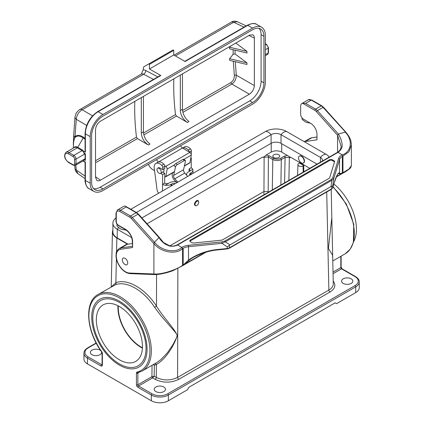 <?xml version="1.0" encoding="UTF-8"?>
<svg xmlns="http://www.w3.org/2000/svg" width="424" height="424" viewBox="0 0 424 424"><rect width="100%" height="100%" fill="white"/><g stroke="black" fill="none" stroke-linecap="round" stroke-linejoin="round"><path stroke-width="0.64" d="M230.635 46.046L229.617 47.223L229.554 48.845L246.943 53.005L246.943 51.368L229.617 47.223M229.554 58.682L246.943 62.837L246.943 64.475L229.617 60.335L229.554 58.682L233.121 54.346L233.11 49.698M182.532 110.494L230.926 82.553C233.306 80.825 234.446 78.419 234.345 75.329L233.311 61.215M180.327 75.085L180.327 110.478L182.458 109.249L182.458 73.856M173.84 78.832C173.458 90.291 174.01 102.2 175.499 114.554L176.474 116.059L187.355 122.446C183.073 119.489 180.73 115.498 180.327 110.478M141.298 97.621L141.298 133.014L143.429 131.785L143.429 96.391M134.805 101.368C134.424 112.826 134.98 124.736 136.47 137.09L137.44 138.595L148.321 144.982C144.038 142.024 141.696 138.033 141.298 133.014M182.458 109.249C182.829 114.284 185.012 118.365 189.009 121.492L187.355 122.446M143.429 131.785C143.8 136.82 145.983 140.901 149.974 144.028L148.321 144.982M234.345 75.329A1.405 0.716 174.2 0 1 236.279 75.165C236.29 78.965 234.822 81.938 231.87 84.079A1.405 0.811 60 0 1 230.926 82.553M246.943 62.837L235.06 53.954L233.121 54.346M235.818 43.047L246.943 51.368M95.522 176.771L100.488 180.158C99.041 180.963 97.822 181.048 96.826 180.412L95.522 177.29L95.522 129.781C95.824 126.135 97.478 123.267 100.488 121.185L249.386 35.219L252.741 34.784C253.785 35.33 254.321 36.432 254.347 38.081L248.93 35.478M100.488 180.158L249.386 94.192L231.87 84.079L182.882 112.36M235.278 61.687L236.279 75.165L254.347 85.595C254.05 89.241 252.397 92.109 249.386 94.192M254.347 85.595L254.347 38.081M141.362 74.046L143.142 69.88A8.03 4.638 60 0 1 145.702 70.506L157.839 76.903M160.813 75.525L98.151 111.703A1.002 0.578 -120 0 0 97.647 111.655L160.309 75.472A1.002 0.578 60 0 1 160.813 75.525L149.46 68.969L149.46 64.379L148.75 63.971L143.657 66.913A240.874 139.067 -120 0 0 143.142 69.88M252.577 102.523L249.736 100.886L100.138 187.26L102.974 188.897L252.577 102.523A16.059 9.27 120 0 0 263.929 82.86L263.929 36.31A16.059 9.27 120 0 0 260.601 28.959A16.059 9.27 120 0 0 252.577 29.759L102.974 116.128A16.059 9.27 120 0 0 91.621 135.797L91.621 182.341A16.059 9.27 120 0 0 94.944 189.692A16.059 9.27 120 0 0 102.974 188.897M249.736 100.886A16.059 9.27 120 0 0 261.089 81.217L261.089 34.673A16.059 9.27 120 0 0 259.059 28.36M93.651 188.654A16.059 9.27 120 0 0 100.138 187.26M85.372 162.016L83.274 160.807L85.372 162.016L85.372 180.47L90.201 183.157C90.259 187.217 91.536 189.994 94.022 191.473C96.529 192.782 99.513 192.47 102.974 190.535L252.577 104.166C259.403 100.387 265.493 89.84 265.35 82.039L265.35 35.494A18.068 10.43 120 0 0 261.608 27.221A18.068 10.43 120 0 0 252.577 28.116L247.749 25.334L185.087 61.512L173.729 54.956L173.729 50.366L173.018 49.958L148.75 63.971M102.974 114.491A18.068 10.43 120 0 0 90.201 136.613L85.372 133.83A18.068 10.43 120 0 1 98.151 111.703L102.974 114.491L252.577 28.116M90.201 183.157L90.201 136.613M149.46 68.969L173.729 54.956M97.647 111.655C89.994 116.907 85.807 124.163 85.081 133.417A1.002 0.578 180 0 0 85.372 133.83L85.372 152.184L82.892 150.748L84.408 153.265L85.372 153.822L85.372 160.378L84.408 159.822L83.645 160.595M149.46 64.379L173.729 50.366M180.666 145.681A3.01 1.738 -120 0 0 182.49 148.008L189.883 152.423A2.009 1.161 60 0 1 191.256 155.136L190.005 162.583A1.002 0.578 60 0 1 189.809 162.906L184.376 166.044M182.49 148.008L158.47 162M164.782 165.773L165.752 166.351L189.883 152.423M174.587 164.761L167.125 169.07L165.879 176.517L174.497 171.54M165.879 176.517A1.002 0.578 -120 0 1 165.678 176.84A1.002 0.578 -120 0 1 165.18 176.792L164.729 176.532M154.532 170.644L152.725 169.6A7.028 4.054 -120 0 1 148.437 164.289M167.125 169.07A2.009 1.161 -120 0 0 165.752 166.351M158.364 161.936A3.01 1.738 60 0 1 156.536 159.609M73.813 147.806A6.318 3.646 60 0 1 77.778 147.319L83.194 137.927C79.887 135.691 77.21 135.495 75.165 137.339A17.119 3.62 153.7 0 0 74.857 137.657L73.707 139.793L73.31 148.098M68.343 153.822A5.019 2.899 -120 0 0 64.793 155.873A5.019 2.899 -120 0 0 68.343 162.016L73.167 164.804A2.009 1.161 60 0 0 74.587 163.982L74.587 159.069A2.009 1.161 60 0 0 73.167 156.61L68.343 153.822A1.002 0.578 120 0 1 69.054 152.592L77.274 147.849A6.021 3.477 -120 0 0 74.264 147.547L66.043 152.296A6.021 3.477 60 0 1 69.054 152.592L73.877 155.38L82.102 150.631L77.274 147.849A1.002 0.578 120 0 0 77.778 147.319L82.6 150.101L82.892 150.748M85.372 152.184L85.081 151.532L85.081 133.417M85.081 159.493L84.408 159.822M85.372 160.378A1.002 0.578 180 0 1 85.081 159.97L85.081 153.652M85.372 180.47C85.436 184.53 86.713 187.307 89.204 188.791C86.316 187.949 84.63 181.292 85.081 180.057A1.002 0.578 0 0 0 85.372 180.47M174.084 55.162L231.334 22.106A5.019 2.899 60 0 1 233.688 22.271L237.286 21.698L246.185 25.896M86.676 125.387L76.267 119.271C76.68 115.206 78.647 112.031 82.171 109.747A5.019 2.899 -120 0 0 79.818 109.583L141.351 74.068M73.31 143.54L74.725 137.047A20.082 6.27 -25.6 0 1 75 136.671L76.267 119.271A5.019 3.275 -173.3 0 1 75.011 116.748L76.055 113.558C75.758 113.309 79.5 109.286 79.818 109.583M74.857 137.657A1.002 0.853 -137 0 0 74.725 137.047A5.019 3 -178.4 0 1 73.697 135.161A5.019 3 -178.4 0 1 73.697 135.155L75.011 116.748M75.811 165.116L76.267 170.029A5.019 2.47 174.2 0 1 75.006 168.598L74.714 165.583M85.081 176.146L76.267 170.029L77.857 173.628C76.182 172.377 75.228 170.697 75.006 168.598M85.081 138.41L83.438 137.254C79.966 134.927 77.152 134.737 75 136.671A1.002 0.827 -134.9 0 1 75.165 137.339M112.89 229.766L112.44 231.764C112.461 234.186 113.929 236.274 116.849 238.018L127.598 244.224M169.923 245.809L263.929 191.531L268.191 191.537L268.191 192.342M309.801 168.317L291.23 157.596L285.098 157.352L281.303 159.541C278.467 160.876 275.626 160.871 272.786 159.525L268.397 156.991L262.26 157.262L147.08 223.761M196.339 205.751L195.925 205.852C193.763 205.099 193.943 203.377 196.46 200.684C197.499 200.16 198.188 200.377 198.527 201.342L198.66 201.824A2.608 1.489 120.6 0 0 196.895 201.299A2.608 1.489 120.6 0 0 195.029 204.485A2.608 1.489 120.6 0 0 196.339 205.751A2.608 1.489 120.6 0 0 198.156 204.177A2.608 1.489 120.6 0 0 198.66 201.824M331.822 217.613L328.404 248.4L332.58 255.243L332.766 260.315M136.438 373.088A2.009 1.161 -120 0 1 137.037 372.097A43.158 24.915 -120 0 0 142.167 322.828A43.158 24.915 -120 0 0 96.64 296.546A43.158 24.915 -120 0 0 101.771 351.74A2.009 1.161 60 0 1 102.37 353.42L102.37 365.117A2.009 1.161 60 0 1 100.954 365.939L87.471 358.153L87.471 363.887L151.342 400.765L151.342 395.025L137.858 387.245A2.009 1.161 60 0 1 136.438 384.785L136.438 373.088A1.002 0.578 0 0 0 137.858 373.088L137.858 384.785L151.935 376.655L154.193 376.189L152.629 377.895L138.563 386.015L152.052 393.801A11.04 6.376 0 0 0 167.66 393.801L355.015 285.628A11.04 6.376 0 0 0 355.015 276.618L341.532 268.832L333.057 273.724M119.404 301.199L119.404 301.199A39.14 22.599 60 0 1 147.08 349.138A39.14 22.599 60 0 1 119.404 365.117A39.14 22.599 60 0 1 91.727 317.179A39.14 22.599 60 0 1 119.404 301.199M156.615 362.663L160.855 359.626L167.236 352.996L172.854 344.855L176.416 337.965L177.258 335.246L175.467 332.453L160.993 315.795L154.633 307.368C143.768 290.403 126.58 280.481 115.445 284.743L98.034 294.505A44.16 25.498 60 0 1 142.194 319.998A44.16 25.498 60 0 1 142.194 370.989L156.477 362.743M101.389 351.523A5.618 3.244 180 0 1 101.606 352.413A5.618 3.244 180 0 1 95.983 355.662A5.618 3.244 180 0 1 90.365 352.413A5.618 3.244 180 0 1 93.837 349.418A5.618 3.244 180 0 1 99.958 350.123A5.618 3.244 180 0 1 100.949 350.892M163.828 386.995A5.618 3.244 180 0 1 165.477 389.29A5.618 3.244 180 0 1 159.853 392.534A5.618 3.244 180 0 1 154.235 389.29A5.618 3.244 180 0 1 157.707 386.291A5.618 3.244 180 0 1 163.828 386.995M351.183 278.828A5.618 3.244 180 0 1 352.832 281.123A5.618 3.244 180 0 1 347.208 284.366A5.618 3.244 180 0 1 341.59 281.123A5.618 3.244 180 0 1 345.062 278.123A5.618 3.244 180 0 1 351.183 278.828M355.015 276.618A1.002 0.578 -60 0 1 355.519 276.565C358.11 278.25 359.356 280.041 359.255 281.944L359.255 287.679A12.042 6.954 180 0 1 355.725 292.597L336.566 303.658L335.146 302.837L188.95 387.245L187.535 389.698L168.37 400.765A12.042 6.954 180 0 1 151.342 400.765M87.471 363.887A12.042 6.954 180 0 1 83.941 358.969L83.941 353.234A12.042 6.954 180 0 0 87.471 358.153A1.002 0.578 -60 0 1 88.176 356.923L101.665 364.709L102.078 364.465M332.745 259.334L331.987 224.89M153.567 364.423L154.325 365.159L154.193 376.189L156.313 377.413C163.41 380.773 170.506 380.773 177.598 377.408L328.87 290.069C331.791 288.331 333.264 286.248 333.28 283.826L332.739 259.287M111.528 286.714L115.869 282.675C127.407 278.261 145.215 288.543 156.483 306.123C164.168 318.588 173.548 327.127 177.301 335.548C173.162 348.199 164.104 360.352 156.345 364.507A1.606 1.299 68.2 0 0 155.036 363.575M116.393 258.852L115.869 282.675A1.606 1.293 -109.6 0 1 115.445 284.743M156.562 274.498L156.483 306.123L154.633 307.368M333.222 281.027C336.168 285.082 335.098 288.749 330.01 292.025L178.737 379.358C170.883 383.073 163.028 383.073 155.179 379.358A1.606 0.927 -60 0 0 156.313 377.413L156.345 364.507L154.325 365.159L153.101 364.693M281.706 143.741L281.706 152.099L290.44 157.315M299.503 156.048A4.012 2.316 60 0 1 299.641 155.958A4.012 2.316 60 0 1 301.649 156.154A4.012 2.316 60 0 1 304.273 159.694A4.012 2.316 60 0 1 303.658 162.911A4.012 2.316 60 0 1 303.51 162.98M262.26 157.262C263.622 157.246 264.868 156.525 265.996 155.105L271.206 152.099L271.206 143.291M281.706 152.099A7.425 4.288 0 0 0 271.206 152.099M265.996 155.105L269.108 155.778L273.496 158.311C275.865 159.429 278.229 159.429 280.593 158.311L284.387 156.122L287.514 155.449M278.653 154.76A3.413 1.972 180 0 1 279.654 156.207A3.413 1.972 180 0 1 276.241 158.126A3.413 1.972 180 0 1 272.833 156.207A3.413 1.972 180 0 1 274.895 154.347A3.413 1.972 180 0 1 278.653 154.76M303.764 165.503L299.508 163.044L298.809 163.447A3.01 1.738 0 0 0 297.929 164.644A3.01 1.738 0 0 0 299.763 166.277A3.01 1.738 0 0 0 303.07 165.906L303.764 165.503L303.775 171.794M263.94 194.791L264.136 156.997M142.443 347.717A32.118 18.545 60 0 1 118.317 305.927M158.656 193.201A4.012 2.316 60 0 1 157.066 189.846L154.219 168.249A8.03 4.638 60 0 1 155.804 163.463A8.03 4.638 60 0 1 161.772 165.392A2.009 1.161 60 0 1 162.705 167.485L162.684 169.605L160.129 168.095A3.063 1.765 -120 0 0 159.694 167.888A3.01 1.738 -120 0 0 158.316 167.809L157.606 168.222A3.01 1.738 60 0 1 160.288 169.457A3.01 1.738 60 0 1 161.083 172.891A3.01 1.738 60 0 1 160.617 173.437A3.01 1.738 60 0 1 157.606 171.699A3.01 1.738 60 0 1 157.606 168.222M160.659 173.411L162.636 174.577L162.54 184.318A6.021 3.514 0.6 0 0 165.238 185.24L169.637 182.702A6.021 3.514 0.6 0 1 177.396 182.384M190.816 157.733L191.304 158.019L190.715 158.364M189.242 152.041A2.009 1.161 -120 0 0 188.314 150.064A8.03 4.638 -120 0 0 182.543 148.04L184.477 146.911A8.03 4.638 60 0 1 190.445 148.835A2.009 1.161 60 0 1 191.372 150.933L191.351 153.053L190.8 153.371M162.79 172.181L164.761 173.347L162.636 174.577L162.472 190.996M155.804 163.463L157.935 162.233A8.03 4.638 60 0 1 163.903 164.162A2.009 1.161 60 0 1 164.83 166.256L164.814 168.376L162.684 169.605M189.92 175.154A3.01 1.76 -179.4 0 1 189.618 174.37A3.01 1.76 -179.4 0 1 190.498 173.146L190.482 174.826M191.192 174.418L191.208 172.732L190.498 173.146M191.208 172.732A6.021 3.514 0.6 0 0 192.973 170.278A6.021 3.514 0.6 0 0 192.766 169.351L188.373 171.89A6.021 3.514 0.6 0 0 186.608 174.344A6.021 3.514 0.6 0 0 187.016 175.637M189.078 171.476L192.766 169.351A6.021 3.514 0.6 0 0 191.208 167.761L189.078 168.991A3.01 1.76 -179.4 0 1 189.963 170.252A3.01 1.76 -179.4 0 1 189.078 171.476M187.71 176.426L184.742 173.066A3.01 1.738 60 0 1 183.571 169.717L185.442 161.184A2.009 0.874 129.9 0 0 185.315 160.463A2.009 0.874 129.9 0 0 184.334 160.585L177.237 164.682A2.009 0.874 129.9 0 0 175.51 166.918L174.126 165.763A2.009 0.874 -50.1 0 1 175.854 163.526L177.237 164.682M177.778 182.161L174.805 178.801A3.01 1.738 60 0 1 173.633 175.457L175.51 166.918M172.568 172.865L172.239 174.349A5.019 2.899 -120 0 0 174.19 179.924L175.965 181.928M162.54 184.318L164.666 183.089A3.01 1.76 -179.4 0 0 168.927 183.115L165.238 185.24A6.021 3.514 0.6 0 0 171.052 184.371L171.762 183.963A3.01 1.76 -179.4 0 1 175.207 183.645M191.304 158.019L191.208 167.761L191.304 158.019M189.056 171.492L189.078 168.991M164.761 173.347L164.666 183.089M184.334 160.585L182.951 159.424A2.009 0.874 -50.1 0 1 183.931 159.307L185.315 160.463M183.571 169.717L173.633 175.457M182.951 159.424L175.854 163.526M191.198 155.454A3.01 1.738 -120 0 0 191.028 153.239M115.985 217.936A14.856 8.575 0 0 0 112.89 223.178L112.89 231.854A14.856 8.575 0 0 0 117.241 237.917L128.053 244.155M130.815 209.276L265.562 131.482A14.856 8.575 0 0 1 286.566 131.482A8.03 4.638 120 0 0 281.033 134.678L281.033 143.349L317.041 164.136M281.033 143.349A7.028 4.054 0 0 0 271.095 143.349L141.876 217.952M112.89 223.178A14.856 8.575 0 0 0 117.241 229.241L131.657 237.567M286.566 131.482L325.955 154.219A8.03 4.638 120 0 0 320.422 157.415L281.033 134.678A7.028 4.054 0 0 0 271.095 134.678L136.353 212.472M325.955 154.219A14.856 8.575 180 0 1 329.241 157.092M320.422 162.185L320.422 157.415A7.028 4.054 180 0 1 322.479 160.283A7.028 4.054 180 0 1 322.341 161.078M125.016 264.523A3.816 2.2 -120 0 0 127.714 262.965A3.816 2.2 -120 0 0 125.016 258.296A3.816 2.2 -120 0 0 122.324 259.854A3.816 2.2 -120 0 0 125.016 264.523L125.727 264.931L125.016 264.523M301.363 156.318A4.012 2.316 60 0 1 303.987 159.853A4.012 2.316 60 0 1 303.372 163.07A4.012 2.316 60 0 1 299.36 160.754A4.012 2.316 60 0 1 299.36 156.117A4.012 2.316 60 0 1 301.363 156.318M302.561 103.249L305.625 103.382L315.599 109.143A1.002 0.578 120 0 0 314.889 110.373L302.561 103.249A6.021 3.477 -120 0 0 301.904 103.493A6.021 3.477 -120 0 0 300.653 106.249L300.653 114.279A4.012 2.316 -120 0 0 303.494 119.197L310.591 123.294A9.031 5.215 60 0 1 316.977 134.355L316.977 139.819L305.328 141.499L311.714 137.811A14.05 8.114 -120 0 0 309.955 138.415L311.947 137.731L316.977 137.005M132.309 246.312L120.951 247.95A14.05 8.114 -120 0 0 119.192 248.549L125.578 244.86A14.05 8.114 60 0 1 127.338 244.261L120.951 247.95A1.002 0.8 81.8 0 0 120.617 249.27L132.606 247.542L132.606 241.622A10.038 5.793 -120 0 0 125.509 229.331L118.413 225.234A3.01 1.738 60 0 1 116.282 221.545L116.282 213.516A5.019 2.899 60 0 1 119.828 211.465L129.808 217.226A5.019 2.899 60 0 1 131.308 218.477L153.896 243.678L153.896 273.984L154.463 274.476M132.309 243.546L127.338 244.261M126.22 206.96L136.194 212.721L130.518 215.996L120.538 210.235L126.22 206.96L125.403 206.154L124.571 206.011A6.021 3.477 -120 0 0 123.914 206.25L117.528 209.938L115.985 213.108A1.002 0.578 -0 0 0 116.282 213.516M189.915 241.293A2.009 1.161 180 0 1 190.371 240.885L190.371 240.069L329.469 159.758A2.009 1.161 180 0 1 332.305 159.758L333.995 160.733A2.009 1.161 180 0 1 334.584 161.555A2.009 1.161 180 0 1 334.552 161.756L329.681 177.693A2.009 1.161 180 0 1 329.125 178.313L222.51 239.867A2.009 1.161 180 0 1 221.439 240.191L193.826 243A2.009 1.161 180 0 1 192.061 242.682L190.371 241.707A2.009 1.161 180 0 1 189.782 240.885A2.009 1.161 180 0 1 190.371 240.069M329.469 159.758L329.469 160.579A2.009 1.161 180 0 1 332.305 160.579L333.995 161.555A2.009 1.161 180 0 1 334.478 162M337.557 152.29L337.557 135.24L338.41 134.085L345.221 132.071C353.801 141.049 350.569 152.449 342.242 154.845L342.952 156.074L348.915 151.813L351.364 144.971C351.077 141.415 351.136 138.743 345.91 132.246L345.952 132.293M119.192 248.549C115.111 252.238 116.563 252.868 115.99 255.513C116.054 258.603 116.992 261.74 118.794 264.936C122.011 270.247 125.774 273.146 130.078 273.623A1.002 0.768 -87.8 0 1 129.405 273.035L153.896 273.984C161.888 274.667 176.315 269.781 182.564 265.387L181.854 265.795L183.168 265.042L183.168 248.321A10.038 5.793 180 0 1 188.521 246.715L188.521 260.135L183.168 265.042L190.821 258.969L190.445 258.709C199.042 253.356 208.46 250.245 218.694 249.381L227.238 248.512L227.238 246.826L229.379 245.358L229.379 247.865A4.012 2.316 180 0 1 227.238 248.512L227.163 248.936L229.172 248.326L331.414 189.295A1.002 0.578 -120 0 0 331.621 188.834A4.012 2.316 0 0 0 332.739 187.599L332.739 185.919L331.006 186.571L331.828 180.327A1.002 0.578 -120 0 0 331.229 179.596L332.686 177.868L338.575 158.592A11.04 6.376 180 0 1 342.263 154.855M204.85 252.524L183.311 264.958M183.168 248.321L182.564 248.671L181.88 247.457L182.564 248.453M182.564 265.387L182.564 248.671C176.315 254.586 161.888 252.958 153.896 243.678L154.463 242.21L132.315 217.496A6.021 3.477 -120 0 0 130.518 215.996A1.002 0.578 120 0 0 129.808 217.226M190.445 258.709L188.521 260.135L189.178 259.933L193.439 257.32C201.48 253.064 209.875 250.558 218.62 249.805L218.694 249.381M227.238 246.826L221.911 243.318L225.335 241.812L229.994 244.887L229.379 245.358M229.994 244.887L331.006 186.571M332.739 185.919L333.677 178.79L331.828 180.327L225.335 241.812A1.002 0.578 60 0 0 224.731 241.081L331.229 179.596M338.575 158.592A1.002 0.806 -163 0 1 339.566 159.509L339.566 172.928C339.73 173.702 340.658 173.771 342.354 173.135L342.354 156.419A10.038 5.793 0 0 0 339.566 159.509L333.677 178.79A1.002 0.806 -163 0 0 332.686 177.868M342.354 156.419L342.952 155.857M342.724 173.246C344.77 172.298 347.139 170.734 349.832 168.556C350.526 168.095 351.04 167.13 351.364 165.662L348.915 169.049L342.242 173.199L342.952 172.791L342.952 156.074M331.414 189.295L332.708 187.79L334.213 182.861C336.9 175.573 338.251 172.52 338.267 173.702L338.792 173.543A1.002 0.991 -84.6 0 0 339.226 172.812L339.566 172.928L338.792 173.543L339.608 173.761L342.952 172.791M334.213 182.871A1.002 0.806 -163 0 0 334.245 182.67L332.739 187.599A1.002 0.806 -163 0 1 332.708 187.79M342.205 173.22L336.513 176.506M305.625 103.382L311.301 100.101L321.281 105.862A1.002 0.578 -60 0 1 321.779 105.815L323.523 107.261A1.002 0.281 -41.9 0 0 323.077 107.362A6.021 3.477 -120 0 0 321.281 105.862L315.599 109.143A6.021 3.477 60 0 1 317.401 110.643L323.077 107.362L346.074 132.728M304.342 141.743A14.05 8.114 60 0 1 305.328 141.499M342.242 154.845L337.986 152.386C337.674 152.815 342.974 148.808 342.078 144.801C342.004 141.68 340.779 138.107 338.41 134.085L317.401 110.643A1.002 0.281 138.1 0 0 316.389 111.618A5.019 2.899 -120 0 0 314.889 110.373M337.986 152.386L176.888 245.395L177.598 244.982L181.854 247.441C176.522 252.932 161.984 251.792 154.463 242.21L159.005 237.663L159.572 237.997M115.985 213.108L115.985 221.137C116.123 223.082 117.003 224.603 118.619 225.695L125.716 229.792C129.702 232.569 131.896 236.375 132.309 241.214L132.606 247.542M130.078 273.623L154.225 274.561C159.53 274.895 169.998 272.012 173.49 270.417L182.368 265.832L205.995 252.19M177.598 244.982C178.054 244.971 171.789 247.637 167.952 245.332C164.517 244.155 161.533 241.595 159.005 237.663L137.996 214.221A1.002 0.281 -41.9 0 1 138.441 214.12L159.461 237.573M181.854 247.441L181.88 247.457A11.04 6.376 180 0 1 188.346 245.326L221.736 241.924L224.731 241.081M188.346 245.326L188.521 246.715L221.911 243.318L221.736 241.924M329.469 160.579L190.371 240.885M126.744 230.481A9.031 5.215 -120 0 0 125.096 229.951L122.414 229.527A8.03 4.638 60 0 1 119.489 228.133L117.506 226.586A1.002 0.578 60 0 1 116.929 225.335L117.061 224.232M310.267 123.108A9.031 5.215 -120 0 0 310.183 123.093L307.501 122.668A8.03 4.638 60 0 1 304.57 121.275L302.588 119.727A1.002 0.578 60 0 1 302.01 118.476L302.079 117.941M119.404 359.791A32.616 18.831 60 0 1 98.098 331.049A32.616 18.831 60 0 1 103.096 304.909A32.616 18.831 60 0 1 135.712 323.74A32.616 18.831 60 0 1 135.712 361.407A32.616 18.831 60 0 1 119.404 359.791M117.957 305.741A32.616 18.831 -120 0 0 140.98 347.336A32.616 18.831 -120 0 0 142.422 348.115M119.404 363.887A37.635 21.73 60 0 1 94.817 330.72A37.635 21.73 60 0 1 100.589 300.563A37.635 21.73 60 0 1 138.224 322.293A37.635 21.73 60 0 1 138.224 365.753A37.635 21.73 60 0 1 119.404 363.887M353.579 241.77A40.148 23.177 -120 0 0 333.874 183.979M143.498 133.03L175.499 114.554M95.522 160.728L136.47 137.09M176.474 116.059L143.853 134.896M137.44 138.595L95.522 162.795M235.05 50.159L235.06 53.954M85.081 162.191L82.993 160.972M85.372 159.562L85.372 153.822M153.483 79.415L143.667 74.248L82.171 109.747L92.538 115.842M244.017 27.147L233.688 22.271L175.404 55.92M191.256 155.136L183.974 159.339M184.429 165.805L190.005 162.583M265.35 44.838L266.06 44.425L265.35 44.017M265.35 54.67L268.185 53.032L268.185 48.113L265.35 49.751M85.081 153.679A4.012 2.316 -60 0 1 84.228 154.32L76.007 159.069L76.007 163.982L84.228 159.239A4.012 2.316 -60 0 1 85.081 158.894M85.081 139.257L83.194 137.927A1.002 0.578 -54.8 0 0 83.438 137.254M83.438 161.242A1.002 0.636 120 0 0 83.268 160.813L85.081 161.846L85.081 180.057M256.78 24.438A18.068 10.43 120 0 0 247.749 25.334A1.002 0.578 -120 0 0 247.245 25.281C251.708 23.198 254.888 22.917 256.78 24.438L261.608 27.221M145.702 70.506A3.01 1.813 117.8 0 1 143.667 74.248A5.019 2.899 -120 0 0 141.314 74.083M66.043 152.296C63.52 155.502 64.358 158.894 68.55 162.477A1.002 0.578 -60 0 1 68.343 162.016M68.55 162.477L73.379 165.265A1.002 0.578 -60 0 1 73.167 164.804M73.167 156.61A1.002 0.578 -60 0 1 73.877 155.38A3.01 1.738 -120 0 1 76.007 159.069A1.002 0.578 180 0 1 74.587 159.069M74.587 163.982A1.002 0.578 0 0 0 76.007 163.982A3.01 1.738 -120 0 1 75.382 165.36L83.608 160.606A3.01 1.738 60 0 0 84.228 159.239M266.06 44.425A1.002 0.578 -60 0 1 266.558 44.377L268.482 47.705A1.002 0.578 180 0 1 268.185 48.113A3.01 1.738 60 0 0 266.06 44.425M267.565 54.41A3.01 1.738 60 0 0 268.185 53.032A1.002 0.578 0 0 0 268.482 52.618L267.565 54.41L265.35 55.687M84.228 154.32A3.01 1.738 -120 0 0 82.102 150.631A1.002 0.578 120 0 0 82.6 150.101M261.089 81.217L263.929 82.86M263.929 36.31L261.089 34.673M116.849 238.018L116.542 251.888M332.776 260.961L345.163 253.812A44.16 25.498 -120 0 0 332.935 187.042M272.298 189.968L272.786 159.525A1.002 0.578 120 0 1 273.496 158.311M269.108 155.778A1.002 0.578 -60 0 0 268.397 156.991L268.191 191.537M96.296 343.223L88.176 347.908A11.04 6.376 0 0 0 88.176 356.923M177.863 268.392L177.598 377.408A1.606 0.927 60 0 0 178.737 379.358M330.01 292.025A1.606 0.927 60 0 1 328.87 290.069L326.713 192.008M155.179 379.358L152.635 377.89A1.002 0.572 -119.3 0 1 151.935 376.655M355.725 292.597L355.725 286.857L168.37 395.025L168.37 400.765M333.026 272.107L340.822 267.602L340.822 256.313M152.629 377.895A1.002 0.578 -120 0 1 151.919 376.666L152.057 365.297M139.173 372.33L137.858 373.088A1.002 0.578 60 0 1 138.033 372.654M167.66 393.801A1.002 0.578 60 0 1 168.37 395.025A12.042 6.954 180 0 1 151.342 395.025A1.002 0.578 120 0 1 152.052 393.801M359.255 281.944A12.042 6.954 180 0 1 355.725 286.857A1.002 0.578 60 0 0 355.015 285.628M341.119 256.144L341.119 267.194A1.002 0.578 0 0 1 340.822 267.602A1.002 0.578 -120 0 0 341.532 268.832A1.002 0.578 120 0 1 342.036 268.779L355.519 276.565M137.858 387.245A1.002 0.578 120 0 1 138.563 386.015A1.002 0.578 60 0 1 137.858 384.785A1.002 0.578 180 0 1 136.438 384.785M137.037 372.097A1.002 0.806 76.5 0 0 137.98 372.664L142.194 370.989M101.771 351.74L102.078 353.012A1.002 0.578 180 0 0 102.37 353.42M96.158 342.963L87.678 347.86A1.002 0.578 60 0 1 88.176 347.908M102.37 365.117A1.002 0.578 180 0 1 102.078 364.709L102.078 353.012M100.954 365.939A1.002 0.578 -60 0 1 101.665 364.709A1.002 0.578 -120 0 0 102.073 364.794M289.354 157.331L288.882 180.391M280.593 158.311A1.002 0.578 60 0 1 281.303 159.541L280.895 185.007M284.573 182.882L285.098 157.352A1.002 0.578 60 0 0 284.387 156.122M303.208 172.123L303.07 165.906M171.747 185.643L171.762 183.963M171.052 184.371L171.036 186.051M190.445 148.835L188.314 150.064M191.372 150.933L189.348 152.105M163.903 164.162L161.772 165.392M164.83 166.256L162.705 167.485M184.742 173.066L174.805 178.801M160.617 173.437L164.062 171.169L163.834 168.699M117.241 237.917L117.241 229.241A8.03 4.638 -60 0 1 118.842 227.624M265.562 131.482A8.03 4.638 60 0 1 271.095 134.678L271.095 143.349M332.305 159.758L332.305 160.579M333.995 160.733L333.995 161.555M331.621 186.327L331.621 188.834L229.379 247.865A1.002 0.578 60 0 1 229.172 248.326M339.226 172.812C337.711 173.294 336.046 176.58 334.245 182.67M316.977 137.053L311.714 137.811A1.002 0.8 -98.2 0 1 311.947 137.731M311.804 100.053A1.002 0.578 -60 0 0 311.301 100.101A6.021 3.477 -120 0 0 308.29 99.804L311.804 100.053L321.779 105.815M337.467 152.343L337.711 152.2C337.25 152.428 341.331 150.107 341.092 146.148L337.557 135.24L316.389 111.618M129.405 273.035A13.049 7.531 60 0 1 117.4 261.529A13.049 7.531 60 0 1 120.617 249.27M131.308 218.477A1.002 0.281 -41.9 0 1 132.315 217.496L137.996 214.221A6.021 3.477 60 0 0 136.194 212.721A1.002 0.578 -60 0 1 136.698 212.673L138.441 214.12M117.528 209.938A6.021 3.477 -120 0 1 120.538 210.235A1.002 0.578 120 0 0 119.828 211.465M115.985 221.137A1.002 0.578 -0 0 0 116.282 221.545M118.619 225.695A1.002 0.578 -60 0 1 118.413 225.234M125.716 229.792A1.002 0.578 -60 0 1 125.509 229.331M132.309 241.214A1.002 0.578 0 0 0 132.606 241.622M94.022 191.473L89.204 188.791M231.334 22.106C232.887 21.02 234.869 20.887 237.292 21.698M73.31 144.701L73.697 135.161M85.081 178.647L77.852 173.623M265.35 43.677L266.558 44.377M268.482 47.705L268.482 52.618M165.678 176.84L174.444 171.778M247.245 25.281L184.79 61.342M73.379 165.265L75.382 165.36M331.202 189.417L331.987 225.107M111.231 286.884L112.44 231.764M341.119 267.194L342.036 268.779M345.163 253.812L350.203 249.201L353.399 242.422L353.749 224.323L346.329 204.029L333.063 186.634M98.034 294.505C83.963 301.819 86.236 331.165 101.665 351.915M87.678 347.86C85.086 349.54 83.841 351.332 83.941 353.234M297.929 164.644L297.584 175.372M186.608 174.344L186.597 175.165M192.941 173.405L192.973 170.278M122.324 259.854L122.324 259.032M303.372 163.07L303.658 162.911M299.36 156.117L299.641 155.958M218.62 249.805L227.163 248.936M336.317 176.946L342.74 173.241M323.523 107.261L345.91 132.246M301.904 103.493L308.29 99.804M304.262 141.696L309.955 138.415M351.364 165.662L351.364 144.971M337.483 152.333L177.094 244.934M125.403 206.154L136.698 212.673M177.11 244.924L176.23 245.311C174.137 246.005 172.579 246.27 171.556 246.106L169.377 245.65L163.436 242.448L159.493 237.62"/></g></svg>
